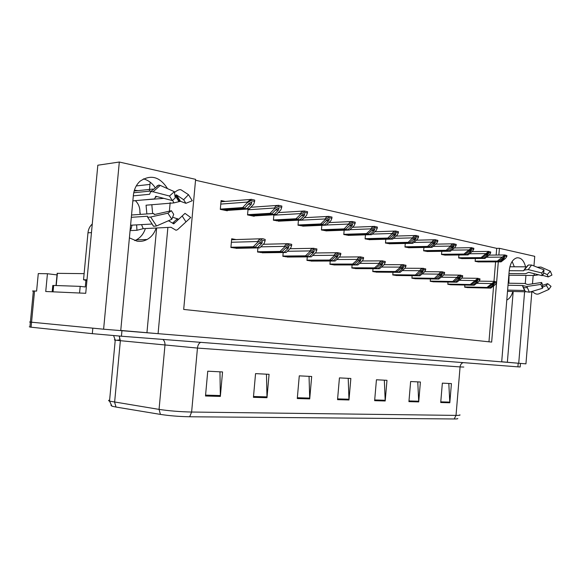 <?xml version="1.0" encoding="UTF-8"?>
<svg xmlns="http://www.w3.org/2000/svg" width="581" height="581" viewBox="0 0 581 581"><rect width="100%" height="100%" fill="white"/><g stroke="black" fill="none" stroke-linecap="round" stroke-linejoin="round"><path stroke-width="0.87" d="M156.129 228.013C154.423 233.257 151.394 237.092 147.037 239.51C143.906 241.151 140.58 241.703 137.072 241.166L129.396 237.869M525.558 266.817C523.924 260.557 521.077 257.55 517.032 257.797C512.74 259.01 510.133 263.324 509.21 270.731L501.693 361.861L158.076 333.668L167.88 227.432M514.294 266.788L512.144 261.45M167.517 188.636C159.891 176.66 150.755 174.177 140.115 181.163C136.259 184.693 134.015 189.384 133.376 195.252L120.739 330.604L103.614 329.202L119.308 162.026L97.826 165.215L85.727 293.296L45.739 291.502L47.439 273.731L57.018 274.907M33.349 291.248C32.209 291.045 32.224 290.95 33.371 290.965L36.603 291.096L38.281 273.586L47.439 273.731M498.868 255.03L499.428 248.312L534.738 256.33L533.954 265.953M533.176 275.474L532.486 283.84M531.826 291.952L525.943 363.851L518.724 363.263L524.585 291.771M520.46 363.401L520.169 366.974L517.903 366.851L121.429 336.217L92.314 333.661L92.829 328.156L30.386 322.092C29.246 321.968 29.246 321.954 30.394 322.027C29.246 321.954 29.246 321.968 30.386 322.092L103.614 329.202M136.637 224.891L136.949 230.279L143.187 228.66L170.967 227.273L176.036 230.258L177.51 229.677L190.735 217.541L184.998 213.372L173.734 223.845L168.497 220.729M169.383 211.186L170.168 202.638M525.268 283.506L525.928 275.401M119.308 162.026L195.615 179.347L183.69 309.441L491.657 342.093L498.302 261.871M158.076 333.668L120.754 330.451M501.701 361.76L518.724 363.263M136.266 185.927L149.978 184.409M145.366 228.551C143.681 233.715 140.667 237.491 136.339 239.873L134.734 240.614M150.189 182.18L149.346 191.178M496.152 255.059L496.711 248.356L195.536 180.241M496.711 248.356L499.428 248.312M488.962 341.81L493.596 285.946M493.973 281.371L495.593 261.871M365.449 234.84L365.1 238.9L370.366 239.655M321.845 225.326L321.431 229.996L327.205 230.831M298.445 220.184L298.002 225.217L304.059 226.103M273.883 214.759L273.397 220.199L279.759 221.136M248.065 209.022L247.528 214.919L254.195 216.277L254.224 215.914M252.219 207.17L251.13 206.938M344.155 230.207L343.778 234.55L349.283 235.349M385.806 239.256L385.479 243.061L390.512 243.773M405.269 243.461L404.964 247.034L409.787 247.717M423.912 247.477L423.629 250.839L428.241 251.486M441.778 251.319L441.509 254.493L445.939 255.103M458.917 254.994L458.663 257.986L462.912 258.574M475.367 258.509L475.127 261.348L479.209 261.908M225.254 201.44L221.1 200.554L220.301 209.363L227.316 210.794L227.353 210.416M352.108 264.965L351.839 268.023L357.242 268.633M307.276 256.882L306.964 260.404L312.905 261.087M283.201 252.517L282.86 256.315L289.098 257.034M257.906 247.905L257.543 252.016L264.094 252.779M330.219 261.029L329.928 264.304L335.593 264.943M373.009 268.705L372.762 271.574L377.926 272.148M392.996 272.278L392.763 274.973L397.702 275.517M412.118 275.685L411.9 278.219L416.635 278.735M430.441 278.945L430.238 281.335L434.77 281.821M448.002 282.054L447.813 284.312L452.163 284.784M464.858 285.039L464.677 287.181L468.852 287.624M236.227 239.59L231.688 238.784L230.897 247.491L237.789 248.305M507.366 362.224L513.19 291.48M506.799 300.021C509.573 298.736 511.585 295.889 512.834 291.473M146.949 332.601L156.638 227.992M143.413 178.883C148.09 180.103 151.946 182.921 154.967 187.336M518.695 363.256L120.739 330.604M457.763 418.487C458.089 418.821 456.898 418.981 454.197 418.966L189.689 416.766C179.304 416.577 169.55 415.793 160.429 414.406L116.026 407.056L111.973 406.199L110.898 405.175M92.314 333.661L29.907 327.074C28.767 326.943 28.767 326.9 29.922 326.958M253.432 397.324L255.553 373.627L269.076 374.317L266.991 397.702L253.432 397.324M205.5 395.995L207.751 371.194L222.552 371.949L220.344 396.409L205.5 395.995M374.636 400.687L376.437 379.778L386.975 380.315L385.203 400.984L374.636 400.687M408.93 401.638L410.636 381.521L420.404 382.015L418.712 401.914L408.93 401.638M440.718 402.524L442.352 383.133L451.422 383.598L449.81 402.771L440.718 402.524M297.283 398.544L299.28 375.849L311.685 376.481L309.717 398.886L297.283 398.544M337.539 399.655L339.435 377.897L350.851 378.478L348.985 399.975L337.539 399.655M348.208 378.34L348.985 399.975M309.048 376.35L309.717 398.886M448.808 383.46L449.81 402.771M417.775 381.884L418.712 401.914M384.339 380.185L385.203 400.984M219.967 371.818L220.344 396.409M266.461 374.179L266.991 397.702M231.485 247.593L255.284 247.099L259.475 242.858L262.329 241.435L261.937 243.301L257.746 247.535L259.707 247.876L264.224 243.323L265.089 240.774L261.523 240.12L261.639 238.82C259.358 239.307 258.109 240.214 257.87 241.529L257.811 242.175L253.301 246.758L230.918 247.23M265.089 240.774L265.205 239.474L262.706 238.711L231.601 239.728M235.886 248.341L259.707 247.876M233.932 248.007L257.746 247.535M255.284 247.099L253.301 246.758M261.523 240.12L257.811 242.175M221.426 209.596L244.717 207.991L248.908 203.51L251.798 202.05L251.435 204.054L247.237 208.521L249.249 208.942L253.766 204.142L254.594 201.404L250.948 200.612L251.065 199.29L247.266 202.079L247.208 202.725L242.691 207.562L220.322 209.116M254.594 201.404L254.71 200.089L251.065 199.29M225.922 210.511L249.249 208.942M223.925 210.104L247.237 208.521M244.717 207.991L242.691 207.562M250.948 200.612L247.208 202.725M258 252.096L281.952 251.747L286.15 247.637L288.946 246.25L288.488 248.051L284.291 252.154L286.15 252.481L290.674 248.065L291.611 245.603L288.227 244.986L288.343 243.715C286.106 244.187 284.879 245.066 284.646 246.351L284.596 246.976L280.071 251.42L257.565 251.755M291.611 245.603L291.72 244.34L288.343 243.715M262.184 252.8L286.15 252.481M260.332 252.488L284.291 252.154M281.952 251.747L280.071 251.42M288.227 244.986L284.596 246.976M283.216 256.374L307.269 256.156L311.467 252.169L314.205 250.825L313.689 252.561L309.491 256.541L311.263 256.853L315.788 252.575L316.79 250.186L313.573 249.605L313.682 248.363C311.489 248.821 310.283 249.677 310.065 250.927L310.007 251.537L305.483 255.843L282.889 256.054M316.79 250.186L316.892 248.951L313.682 248.363M287.196 257.049L311.263 256.853M285.431 256.751L309.491 256.541M307.269 256.156L305.483 255.843M313.573 249.605L310.007 251.537M307.218 260.448L331.337 260.346L335.527 256.475L338.215 255.168L337.641 256.853L333.45 260.716L335.135 261.007L339.653 256.853L340.713 254.543L337.663 253.984L337.764 252.779C335.615 253.222 334.431 254.057 334.213 255.277L334.162 255.872L329.638 260.056L306.986 260.15M340.713 254.543L340.822 253.338L337.764 252.779M311.002 261.094L335.135 261.007M309.324 260.804L333.45 260.716M331.337 260.346L329.638 260.056M337.663 253.984L334.162 255.872M248.53 215.123L271.988 213.721L276.193 209.385L279.018 207.969L278.582 209.901L274.377 214.222L276.28 214.621L280.812 209.973L281.72 207.337L278.263 206.582L278.379 205.296L277.979 205.383C275.946 205.935 274.835 206.807 274.653 208.005L274.595 208.637L270.063 213.314L247.55 214.679M281.72 207.337L281.836 206.052L278.379 205.296M252.8 215.994L276.28 214.621M250.905 215.609L274.377 214.222M271.988 213.721L270.063 213.314M278.263 206.582L274.595 208.637M274.283 220.373L297.857 219.153L302.069 214.955L304.829 213.576L304.335 215.442L300.13 219.633L301.938 220.01L306.47 215.507L307.451 212.958L304.168 212.239L304.132 211.019C302.004 211.528 300.835 212.392 300.624 213.619L300.573 214.236L296.034 218.768L273.419 219.952M307.451 212.958L307.56 211.709L304.284 210.99M278.343 221.201L301.938 220.01M276.541 220.838L300.13 219.633M297.857 219.153L296.034 218.768M304.168 212.239L300.573 214.236M298.779 225.377L322.44 224.317L326.645 220.25L329.354 218.906L328.802 220.715L324.597 224.774L326.319 225.13L330.85 220.765L331.889 218.296L328.773 217.621L328.882 216.401C326.704 216.873 325.513 217.722 325.287 218.957L325.237 219.56L320.705 223.954L298.024 224.978M331.889 218.296L331.998 217.083L328.882 216.401M302.65 226.162L326.319 225.13M300.936 225.813L324.597 224.774M322.44 224.317L320.705 223.954M328.773 217.621L325.237 219.56M322.114 230.134L345.818 229.234L350.016 225.283L352.674 223.975L352.071 225.726L347.874 229.662L349.508 230.011L354.032 225.769L355.129 223.38L352.166 222.734L352.268 221.543C350.132 222 348.963 222.828 348.745 224.034L344.17 228.885L321.453 229.756M355.129 223.38L355.238 222.189L352.268 221.543M325.803 230.889L349.508 230.011M324.169 230.555L347.874 229.662M345.818 229.234L344.17 228.885M352.166 222.734L348.694 224.615M508.869 283.201L509.065 275.227M507.511 291.335L525.609 291.8M530.322 291.916L532.85 291.982L533.641 292.555C535.384 294.051 537.105 294.494 538.798 293.877L548.842 289.454L546.365 285.496L542.552 287.203M524.643 290.507L507.612 290.086M508.019 285.235L522.355 285.518L526.858 286.491L540.867 284.407L541.608 282.475L527.657 284.559L524.817 283.484L508.186 283.194M508.978 273.557L525.616 273.702L528.659 272.3L542.167 275.677L541.797 272.968L528.238 269.591L524.2 270.049L523.561 270.79L509.217 270.702M509.871 266.773L526.379 266.817M538.616 274.791L534.513 275.488L508.84 275.227M527.207 287.726L523.212 287.639M542.167 275.677L543.496 273.833L544.034 269.867L541.797 272.968M543.613 272.968L547.251 274.602L548.224 276.912L542.363 275.285M540.867 284.407L542.538 288.278L542.603 284.777L541.608 282.475M542.589 285.351L547.68 283.651L546.365 285.496M547.251 274.602L550.323 271.196L551.95 275.06L548.224 276.912M547.68 283.651L551.035 286.346L548.842 289.454M527.178 265.996L528.405 265.001L531.593 265.038L544.034 269.867M550.323 271.196L540.991 267.057L537.229 267.224M542.538 288.278L529.371 292.199L525.391 291.597L525.006 291.059M138.096 190.612L134.393 190.198M152.65 213.532L151.815 204.73M136.949 230.279L130.587 230.584M130.231 228.95L130.986 229.263L130.202 229.299M151.576 224.055L130.58 225.225M131.321 217.316L147.516 216.234L147.668 217.301L150.675 217.025L167.909 213.183L171.395 210.736L154.234 214.578L153.885 213.561L152.89 213.517L131.531 215.014M132.853 200.881L154.597 198.898L155.715 196.269L172.332 200.561L169.492 196.022L153.021 191.759L150.726 191.599L149.586 194.279L133.325 195.862M134.153 191.026L152.948 189.072M143.02 199.966L163.915 198.368M174.925 195.753L176.392 194.838L183.647 199.711L185.92 203.321L180.473 201.287L173.908 202.907L146.056 205.202L146.87 213.939M169.674 220.221L167.953 220.969M135.351 200.656C138.692 203.953 140.203 208.042 139.883 212.929L140.246 212.9L140.021 214.418M172.622 217.221L178.665 219.233M176.392 194.838L180.488 201.287L176.392 194.838M172.332 200.561L175.23 197.976L174.38 191.686L169.492 196.022M167.909 213.183L171.838 219.269L173.719 214.36L171.395 210.736M183.647 199.711L188.491 194.671L192.275 200.728L185.92 203.321M185.993 221.906L182.151 215.965M156.812 186.102L158.809 185.063L160.305 185.426L174.38 191.686M188.491 194.671L181.032 189.82C179.696 189.319 177.779 189.994 175.288 191.853L174.489 192.471M171.838 219.269L156.55 225.958L153.638 226.307L152.941 225.617M130.115 230.192L130.137 230.606M130.986 229.263L132.032 225.145M91.558 231.558L86.997 279.831M86.918 280.71L83.541 279.744L86.961 279.824M92.27 224.041C89.801 226.278 88.37 229.197 87.978 232.799L83.541 279.744M53.053 291.829L53.663 285.453L52.762 285.692M79.561 293.02L80.193 286.368L85.284 286.985M53.663 285.453L80.193 286.368M143.187 228.66L141.561 224.615M84.114 273.644L57.17 273.339M330.088 264.333L354.243 264.34L358.426 260.571L361.055 259.3L360.445 260.934L356.255 264.689L357.86 264.965L362.37 260.934L363.481 258.69L360.576 258.16L360.678 256.984C358.564 257.412 357.402 258.225 357.192 259.416L357.141 259.99L352.623 264.057L329.95 264.057M363.481 258.69L363.583 257.514L360.678 256.984M333.705 264.943L357.86 264.965M332.1 264.675L356.255 264.689M354.243 264.34L352.623 264.057M360.576 258.16L357.141 259.99M351.912 268.037L376.067 268.139L380.243 264.478L382.821 263.237L382.167 264.827L377.991 268.473L379.516 268.742L384.019 264.813L385.174 262.641L382.407 262.133L382.501 260.985C380.424 261.399 379.284 262.191 379.081 263.353L379.03 263.919L374.527 267.87L351.861 267.783M385.174 262.641L385.276 261.494L382.501 260.985M355.361 268.618L379.516 268.742M353.829 268.364L377.991 268.473M376.067 268.139L374.527 267.87M382.407 262.133L379.03 263.919M372.762 271.574L396.896 271.77L401.057 268.204L403.577 266.991L402.887 268.531L398.726 272.09L400.186 272.344L404.666 268.524L405.872 266.403L403.221 265.924L403.323 264.798C401.275 265.205 400.156 265.982 399.953 267.115L399.91 267.667L395.421 271.509L372.784 271.334M405.872 266.403L405.966 265.285L403.323 264.798M376.052 272.133L400.186 272.344M374.592 271.886L398.726 272.09M396.896 271.77L395.421 271.509M403.221 265.924L399.91 267.667M344.373 234.673L368.085 233.911L372.276 230.076L374.876 228.798L374.237 230.497L370.046 234.325L371.608 234.651L376.118 230.534L377.265 228.217L374.44 227.599L374.542 226.437C372.443 226.88 371.288 227.687 371.077 228.863L371.034 229.437L366.517 233.584L343.792 234.317M377.265 228.217L377.367 227.055L374.542 226.437M347.888 235.392L371.608 234.651M346.327 235.073L370.046 234.325M368.085 233.911L366.517 233.584M374.44 227.599L371.034 229.437M365.616 239.009L389.321 238.37L393.497 234.644L396.046 233.402L395.363 235.044L391.187 238.762L392.676 239.074L397.172 235.073L398.363 232.828L395.668 232.24L395.763 231.1C393.707 231.536 392.574 232.32 392.371 233.468L387.817 238.057L365.122 238.675M398.363 232.828L398.457 231.696L395.763 231.1M368.979 239.692L392.676 239.074M367.482 239.387L391.187 238.762M389.321 238.37L387.817 238.057M395.668 232.24L392.32 234.027M385.922 243.148L409.59 242.633L413.745 239.002L416.25 237.789L415.531 239.387L411.37 243.003L412.793 243.308L417.274 239.408L418.502 237.23L415.923 236.663L416.018 235.559C413.999 235.973 412.888 236.743 412.684 237.869L408.16 242.328L385.493 242.836M418.502 237.23L418.596 236.126L416.018 235.559M389.132 243.802L412.793 243.308M387.709 243.512L411.37 243.003M409.59 242.633L408.16 242.328M415.923 236.663L412.641 238.413M392.763 274.958L416.78 275.234L420.927 271.763L423.404 270.579L422.67 272.075L418.531 275.539L419.925 275.779L424.391 272.061L425.626 270.005L423.099 269.54L423.193 268.444C421.189 268.843 420.085 269.591 419.889 270.702L415.379 274.987L392.785 274.733M425.626 270.005L425.72 268.909L423.193 268.444M395.843 275.496L419.925 275.779M394.441 275.256L418.531 275.539M416.78 275.234L415.379 274.987M423.099 269.54L419.838 271.24M411.907 278.197L435.794 278.546L439.919 275.162L442.344 274.007L441.589 275.467L437.471 278.836L438.808 279.069L443.245 275.445L444.516 273.44L442.097 273.005L442.185 271.93C440.216 272.315 439.127 273.048 438.938 274.13L434.45 278.306L411.922 277.987M444.516 273.44L444.603 272.373L442.185 271.93M414.783 278.706L438.808 279.069M413.447 278.481L437.471 278.836M435.794 278.546L434.45 278.306M442.097 273.005L438.895 274.66M430.238 281.298L453.993 281.712L458.089 278.415L460.472 277.29L459.687 278.706L455.591 281.988L456.869 282.213L461.285 278.677L462.585 276.73L460.268 276.309L460.363 275.263C458.416 275.634 457.356 276.353 457.167 277.413L452.701 281.487L430.252 281.102M462.585 276.73L462.672 275.685L460.363 275.263M432.932 281.792L456.869 282.213M431.647 281.574L455.591 281.988M453.993 281.712L452.701 281.487M460.268 276.309L457.124 277.929M447.813 284.276L471.416 284.748L475.49 281.531L477.836 280.427L477.03 281.807L472.956 285.017L474.183 285.227L478.57 281.778L479.891 279.882L477.676 279.483L477.764 278.452L470.189 284.53L447.828 284.094M479.891 279.882L479.979 278.858L477.764 278.452M450.34 284.741L474.183 285.227M449.106 284.537L472.956 285.017M471.416 284.748L470.189 284.53M477.676 279.483L474.575 281.066M464.684 287.13L488.127 287.66L492.18 284.523L494.475 283.441L493.647 284.784L489.601 287.915L490.778 288.118L495.135 284.755L496.479 282.903L494.358 282.519L494.438 281.509L486.943 287.45L464.698 286.956M496.479 282.903L496.566 281.901L494.438 281.509M467.044 287.58L490.778 288.118M465.86 287.377L489.601 287.915M488.127 287.66L486.943 287.45M494.358 282.519L491.308 284.065M405.342 247.114L428.96 246.7L433.092 243.17L435.547 241.986L434.799 243.533L430.666 247.056L432.024 247.346L436.476 243.555L437.74 241.435L435.278 240.897L435.372 239.808C433.382 240.214 432.286 240.97 432.09 242.066L427.587 246.417L404.986 246.816M437.74 241.435L437.834 240.352L435.372 239.808M408.421 247.738L432.024 247.346M407.056 247.462L430.666 247.056M428.96 246.7L427.587 246.417M435.278 240.897L432.046 242.597M423.941 250.905L447.486 250.593L451.597 247.15L454.008 245.995L453.231 247.506L449.113 250.934L450.42 251.21L454.85 247.521L456.143 245.458L453.783 244.942L453.877 243.882C451.916 244.274 450.841 245.008 450.653 246.083L446.172 250.317L423.643 250.622M456.143 245.458L456.23 244.398L453.877 243.882M426.89 251.508L450.42 251.21M425.582 251.239L449.113 250.934M447.486 250.593L446.172 250.317M453.783 244.942L450.609 246.605M441.763 254.543L465.221 254.318L469.31 250.963L471.678 249.837L470.879 251.304L466.783 254.652L468.032 254.914L472.44 251.312L473.755 249.307L471.503 248.813L471.59 247.775L463.965 254.057L441.531 254.275M473.755 249.307L473.842 248.269L471.59 247.775M444.588 255.117L468.032 254.914M443.339 254.863L466.783 254.652M465.221 254.318L463.965 254.057M471.503 248.813L468.38 250.433M458.867 258.029L482.223 257.891L486.29 254.623L488.606 253.519L487.786 254.943L483.719 258.211L484.917 258.458L489.296 254.95L490.633 252.996L488.476 252.524L488.556 251.508L481.017 257.637L458.678 257.775M490.633 252.996L490.72 251.98L488.556 251.508M461.575 258.581L484.917 258.458M460.37 258.334L483.719 258.211M482.223 257.891L481.017 257.637M488.476 252.524L485.404 254.108M475.28 261.377L498.527 261.319L504.635 257.042L504.003 258.436L499.965 261.624L501.112 261.864L505.463 258.436L506.821 256.533L504.751 256.076L504.831 255.081L497.372 261.08L475.149 261.138M506.821 256.533L506.901 255.538L504.831 255.081M477.887 261.908L501.112 261.864M476.732 261.675L499.965 261.624M498.527 261.319L497.372 261.08M504.751 256.076L501.73 257.63M34.548 291.001L31.076 327.205M116.026 407.056L114.617 402.226L120.361 340.691L115.234 340.11C113.949 339.921 113.956 339.849 115.241 339.885M117.841 340.001L119.918 340.132M189.689 416.766L191.621 412.038L456.02 415.393L454.197 418.966M160.429 414.406L159.056 409.394C169.209 410.905 180.066 411.784 191.621 412.038L197.453 348.077L120.361 340.691L119.199 336.043M463.805 367.054L460.079 366.923L456.02 415.393C459.295 415.422 460.559 415.226 459.818 414.812M109.627 400.055C108.298 400.316 108.262 400.672 109.526 401.13L159.056 409.394L164.96 345.281C165.12 342.696 164.416 340.742 162.862 339.42M517.903 366.851L518.201 363.219M121.429 336.217L121.945 330.705M463.21 362.624C461.423 363.219 460.377 364.65 460.079 366.923L197.453 348.077C197.83 345.085 198.913 343.175 200.706 342.34M120.376 340.539L119.897 340.473C118.88 340.328 118.887 340.27 119.911 340.292M337.605 398.9L349.007 399.22M374.701 399.953L385.218 400.258M408.988 400.934L418.727 401.217M440.776 401.841L449.817 402.103M297.349 397.745L309.738 398.101M253.512 396.496L267.02 396.881M205.58 395.124L220.373 395.552M231.369 242.255L257.87 241.529M258.959 243.374L261.937 243.301M220.78 204.091L247.266 202.079M248.181 204.294L251.435 204.054M260.731 246.845L284.646 246.351M285.67 248.102L288.488 248.051M287.399 251.268L310.065 250.927M311.009 252.597L313.689 252.561M312.709 255.487L334.213 255.277M335.099 256.875L337.641 256.853M247.993 209.777L274.653 208.005M275.503 210.097L278.582 209.901M273.847 215.173L300.624 213.619M301.416 215.609L304.335 215.442M298.438 220.315L325.287 218.957M326.028 220.845L328.802 220.715M326.449 225.007L348.745 224.034M349.435 225.835L352.071 225.726M524.563 290.5L522.355 285.518M523.561 270.79L525.987 267.275M533.874 273.6L534.513 275.488M528.238 269.591L531.593 265.038M529.371 292.199L526.858 286.491M524.846 290.82L522.675 285.801M523.786 270.695L525.304 268.19M172.572 200.227L173.908 202.907M155.73 196.952L156.173 196.349M175.15 195.579L179.028 201.687M177.459 218.667L172.615 223.082M175.869 195.02L179.907 201.396M178.28 219.102L176.682 221.085M175.535 222.16L173.225 223.707M153.021 191.759L160.305 185.426M156.55 225.958L150.675 217.025M184.431 223.336L177.51 229.677M87.978 232.799L91.42 232.64M57.403 273.244L56.234 285.54M85.915 280.303L85.284 286.934M336.762 259.518L357.192 259.416M358.019 260.942L360.445 260.934M359.646 263.367L379.081 263.353M379.858 264.82L382.167 264.827M381.448 267.057L399.953 267.115M400.687 268.524L402.887 268.531M349.885 229.655L371.077 228.863M371.717 230.584L374.237 230.497M372.196 234.114L392.371 233.468M392.967 235.116L395.363 235.044M393.46 238.377L412.684 237.869M413.244 239.445L415.531 239.387M402.248 270.586L419.889 270.702M420.571 272.061L422.67 272.075M422.104 273.963L438.938 274.13M439.577 275.438L441.589 275.467M441.088 277.202L457.167 277.413M457.77 278.677L459.687 278.706M459.244 280.311L474.619 280.558M475.185 281.778L477.03 281.807M476.638 283.296L491.352 283.572M491.882 284.748L493.647 284.784M413.759 242.466L432.09 242.066M432.613 243.577L434.799 243.533M433.143 246.388L450.653 246.083M451.139 247.535L453.231 247.506M451.684 250.15L468.417 249.924M468.874 251.326L470.879 251.304M469.433 253.766L485.44 253.606M485.869 254.957L487.786 254.943M486.435 257.238L501.766 257.136M502.166 258.443L504.003 258.436M33.371 290.965L29.907 327.074M147.037 239.51L136.339 239.873M113.615 335.586L115.234 340.11L109.526 401.13L111.973 406.199M119.882 340.64L119.468 336.435M220.991 201.774L250.36 199.457M263.28 244.274L288.445 243.679M290.006 248.726L313.856 248.298M315.352 252.982L337.997 252.699M250.825 207.264L277.979 205.383M278.263 212.588L304.132 211.019M304.27 217.693L328.904 216.386M328.962 222.588L352.362 221.506M528.405 265.001L524.2 270.049M522.718 285.874L525.391 291.597M523.764 270.731L525.362 268.102M133.739 192.761L151.198 190.989M168.592 220.933L168.977 220.526M155.788 197.257L156.572 196.451M158.809 185.063L150.726 191.599M147.668 217.301L153.638 226.307M182.921 224.724L178.338 228.921M52.791 285.431L52.181 291.793M57.178 273.252L56.008 285.532M339.442 257.049L360.946 256.889M362.355 260.949L382.799 260.876M384.092 264.675L403.642 264.689M352.435 227.273L374.68 226.387M374.774 231.761L395.944 231.035M396.06 236.068L416.228 235.479M404.819 268.248L423.527 268.328M424.624 271.668L442.533 271.806M443.55 274.951L460.711 275.14M461.67 278.103L478.112 278.328M479.02 281.131L494.794 281.386M416.374 240.193L435.605 239.728M435.779 244.151L454.124 243.788M454.327 247.956L471.852 247.68M472.077 251.602L488.832 251.406M489.086 255.117L505.114 254.979"/></g></svg>
